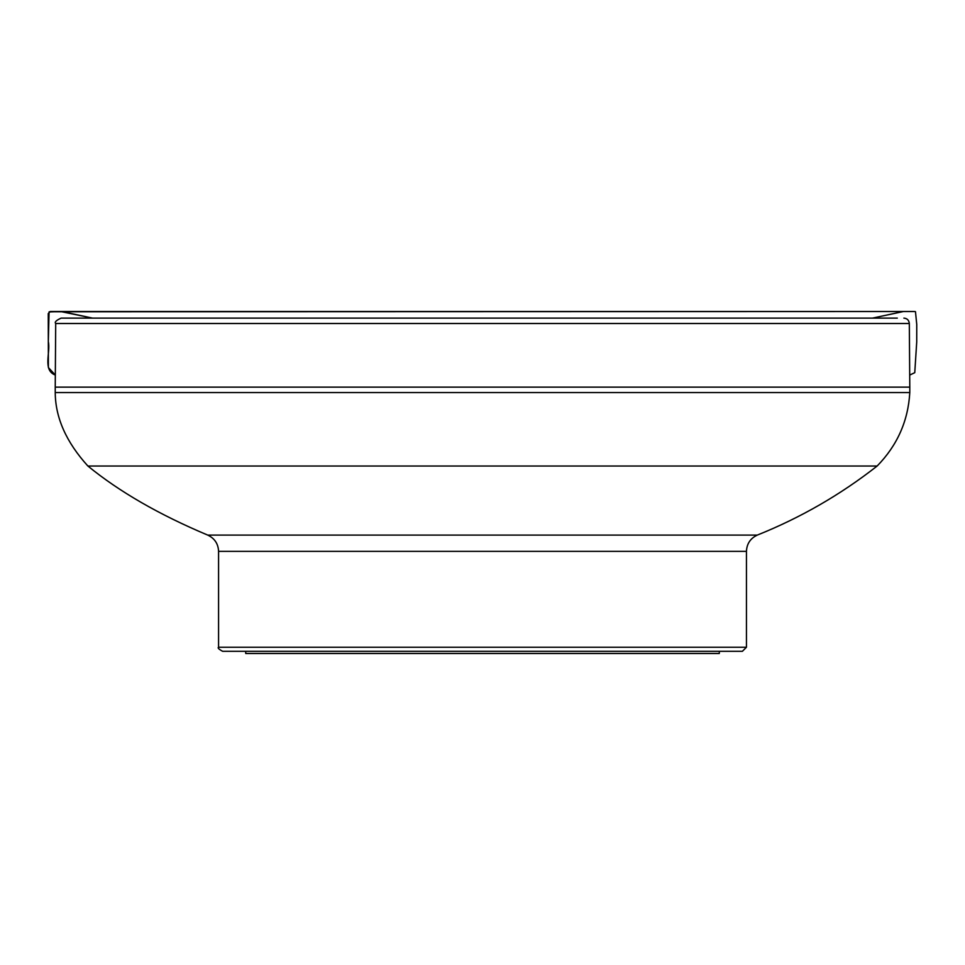 <?xml version="1.0" encoding="UTF-8"?>
<svg xmlns="http://www.w3.org/2000/svg" width="965" height="965" viewBox="0 0 965 965"><rect width="100%" height="100%" fill="white"/><g stroke="black" fill="none" stroke-linecap="round" stroke-linejoin="round"><path stroke-width="1.45" d="M55.319 375.059C42.388 370.27 50.747 352.285 48.322 341.598L49.07 311.936L60.638 311.526L92.507 318.112L61.796 311.526L50.325 311.514L48.25 313.589L48.383 367.556L55.319 375.059M218.572 647.25L746.452 647.25L742.375 651.315L222.65 651.315C218.753 649.192 217.402 647.829 218.572 647.25L218.572 551.365C218.235 543.765 214.616 538.337 207.728 535.093L757.296 535.093C800.576 517.747 840.527 494.731 877.125 466.035C897.269 445.444 908.162 420.957 909.79 392.562L909.79 387.134L55.234 387.134L55.705 323.504C54.342 322.177 56.151 320.392 61.133 318.112L897.305 318.112M877.125 466.035L87.899 466.035C66.271 442.211 55.379 417.712 55.234 392.562L55.234 387.134M87.899 466.035C119.238 491.668 159.177 514.683 207.728 535.093M903.891 318.112C907.172 318.426 908.982 320.223 909.32 323.504L55.705 323.504M719.311 651.315L719.311 653.486L245.713 653.486L245.713 651.315M55.234 392.562L909.79 392.562M746.452 647.25L746.452 551.365L218.572 551.365M909.706 375.059L914.76 372.683L916.726 341.948L916.75 324.445L915.471 311.659L914.555 311.514L50.482 311.514M897.583 311.514L49.336 311.767L914.555 311.514L59.83 311.526L904.374 311.526L61.434 311.526L903.337 311.526L872.529 318.112M86.645 317.075L92.495 318.112M59.782 311.526L60.638 311.526M596.298 311.514L78.648 311.514M856.968 311.514L913.795 311.514L856.968 311.514M909.32 323.504L909.79 387.134M746.452 551.365C746.789 543.765 750.408 538.337 757.296 535.093"/></g></svg>
